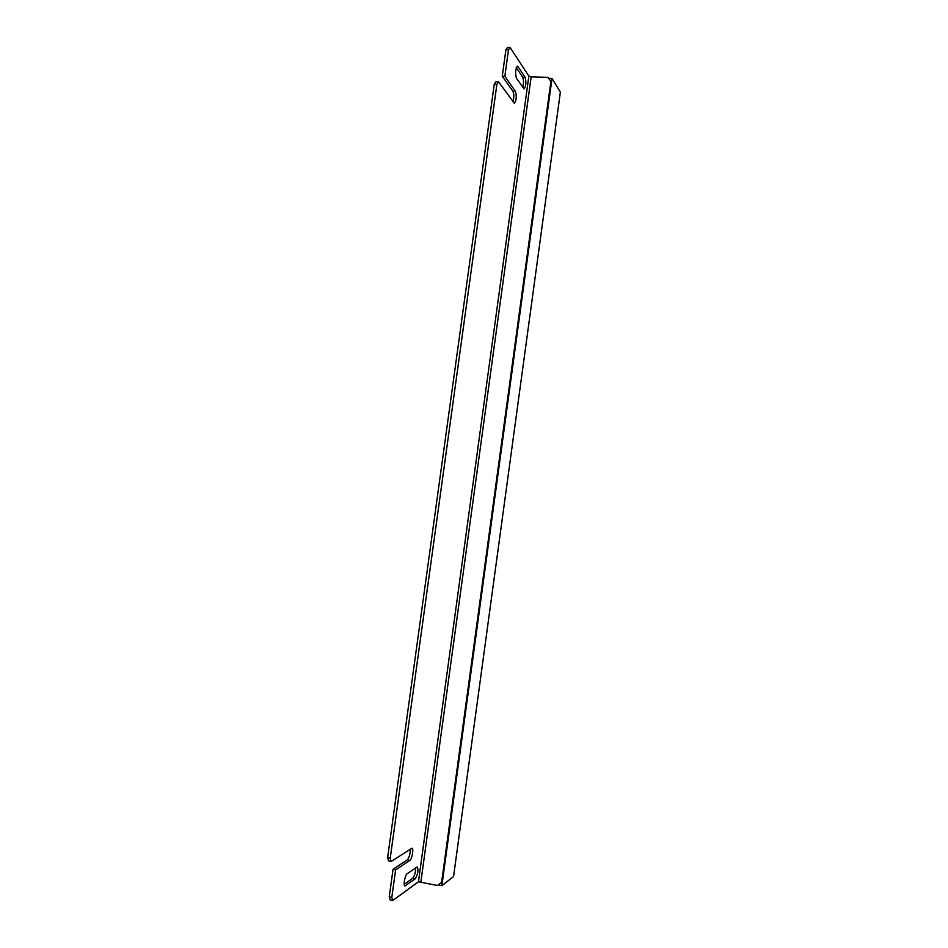 <?xml version="1.0" encoding="UTF-8"?>
<svg xmlns="http://www.w3.org/2000/svg" width="948" height="948" viewBox="0 0 948 948"><rect width="100%" height="100%" fill="white"/><g stroke="black" fill="none" stroke-linecap="round" stroke-linejoin="round"><path stroke-width="1.42" d="M391.808 897.495L389.249 896.903L393.041 869.316L407.332 859.848L409.82 860.405L395.612 869.897L391.808 897.495L392.673 900.6L418.459 881.77L528.854 76.077L510.071 47.459L507.5 47.4L505.9 49.782L502.262 76.255L512.927 91.245L515.428 91.34L504.846 76.326L508.484 49.853L510.071 47.459M392.673 900.6L390.114 899.996L389.249 896.903M409.82 860.405C412.024 859.208 413.944 848.33 411.965 848.259L391.109 861.483L390.232 858.213L496.882 84.372L498.529 81.836L514.361 103.261C516.447 100.5 516.802 96.518 515.428 91.34M415.212 878.832L404.974 885.942C403.019 885.87 404.997 874.945 407.19 873.724L417.321 866.899C418.613 870.276 417.914 874.257 415.212 878.832L412.759 878.275C414.667 875.845 415.615 872.385 415.615 867.882M518.035 66.597L517.478 66.182C515.416 68.955 515.072 72.949 516.447 78.163L524.078 88.934C526.069 86.244 526.424 82.346 525.121 77.238L518.035 66.597L516.861 66.561M516.304 67.687L522.656 77.155L525.121 77.238M522.751 87.382C523.77 83.305 523.734 79.893 522.656 77.155M407.332 859.848C409.335 857.359 410.306 853.804 410.235 849.183M391.109 861.483L388.514 860.891L387.625 857.632L494.252 84.289L495.911 81.753L498.529 81.836M513.01 101.756C514.1 97.573 514.077 94.077 512.927 91.245M404.215 884.354L412.759 878.275M441.602 882.398L442.396 881.782L551.499 82.168L550.918 81.232L441.602 882.398L437.384 885.479L418.459 881.77M528.854 76.077L531.153 76.835L547.731 77.357L550.918 81.232M508.484 49.853L505.9 49.782M504.846 76.326L502.262 76.255M496.882 84.372L494.252 84.289M390.232 858.213L387.625 857.632M395.612 869.897L393.041 869.316M453.559 876.545L560.375 92.086L552.009 78.423L441.875 885.681L453.559 876.545M438.237 884.851L441.875 885.681M548.513 78.305L552.009 78.423M404.535 885.55L405.531 885.776M531.153 76.835L420.912 881.711"/></g></svg>

